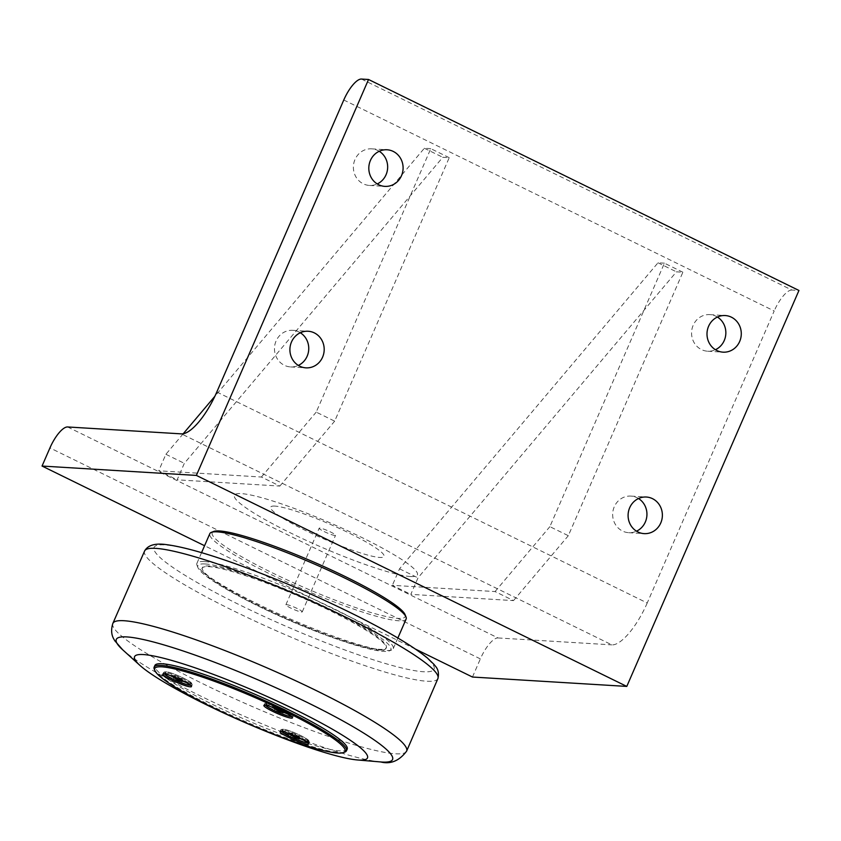 <?xml version="1.0" encoding="UTF-8"?>
<svg xmlns="http://www.w3.org/2000/svg" width="841" height="841" viewBox="0 0 841 841"><rect width="100%" height="100%" fill="white"/><g stroke="black" fill="none" stroke-linecap="round" stroke-linejoin="round"><path stroke-width="0.63" stroke-dasharray="4.21 3.15" d="M182.129 678.918L173.866 675.565L178.912 678.729L182.739 679.917L182.129 678.918L181.446 680.506M176.999 678.33L177.693 676.753M182.055 681.494L182.739 679.917M173.288 677.436A14.15 1.829 23.5 0 1 165.33 672.096A14.15 1.829 23.5 0 1 179.028 676.059A14.15 1.829 23.5 0 1 191.285 683.376A14.15 1.829 23.5 0 1 173.288 677.436M164.668 673.977A14.15 1.829 23.5 0 1 164.636 673.683A14.15 1.829 23.5 0 1 182.634 679.623A14.15 1.829 23.5 0 1 190.592 684.963A14.15 1.829 23.5 0 1 190.35 685.142M173.183 677.142L173.866 675.565M174.098 677.425L174.476 676.553M191.527 683.113A14.518 1.871 -156.5 0 0 178.702 675.87A14.518 1.871 -156.5 0 0 165.204 671.78A14.518 1.871 -156.5 0 0 177.556 679.454A14.518 1.871 -156.5 0 0 191.601 683.249A14.518 1.871 -156.5 0 0 191.527 683.113M299.28 736.348L291.018 732.984L296.064 736.159L299.89 737.336L299.28 736.348L298.587 737.935M294.15 735.759L294.844 734.172M299.207 738.924L299.89 737.336M290.439 734.855A14.15 1.829 23.5 0 1 282.481 729.525A14.15 1.829 23.5 0 1 296.179 733.489A14.15 1.829 23.5 0 1 308.426 740.805A14.15 1.829 23.5 0 1 290.439 734.855M281.819 731.407A14.15 1.829 23.5 0 1 281.788 731.102A14.15 1.829 23.5 0 1 299.785 737.052A14.15 1.829 23.5 0 1 307.743 742.393A14.15 1.829 23.5 0 1 307.501 742.571M290.324 734.571L291.018 732.984M291.249 734.855L291.627 733.983M308.679 740.543A14.518 1.871 -156.5 0 0 295.843 733.299A14.518 1.871 -156.5 0 0 282.355 729.2A14.518 1.871 -156.5 0 0 294.707 736.884A14.518 1.871 -156.5 0 0 308.752 740.679A14.518 1.871 -156.5 0 0 308.679 740.543M283.144 710.214L274.881 706.85L279.927 710.014L283.753 711.202L283.144 710.214L282.46 711.801M278.014 709.625L278.707 708.038M283.07 712.79L283.753 711.202M274.303 708.721A14.15 1.829 23.5 0 1 266.345 703.381A14.15 1.829 23.5 0 1 280.042 707.355A14.15 1.829 23.5 0 1 292.3 714.671A14.15 1.829 23.5 0 1 274.303 708.721M265.682 705.273A14.15 1.829 23.5 0 1 265.651 704.968A14.15 1.829 23.5 0 1 283.648 710.918A14.15 1.829 23.5 0 1 291.606 716.259A14.15 1.829 23.5 0 1 291.364 716.437M274.198 708.437L274.881 706.85M275.112 708.721L275.491 707.838M292.542 714.408A14.518 1.871 -156.5 0 0 279.717 707.155A14.518 1.871 -156.5 0 0 266.219 703.065A14.518 1.871 -156.5 0 0 278.571 710.74A14.518 1.871 -156.5 0 0 292.615 714.545A14.518 1.871 -156.5 0 0 292.542 714.408M154.26 669.121A104.852 13.53 -156.5 0 0 262.55 728.779A104.852 13.53 -156.5 0 0 344.947 752.033M347.186 749.121A104.852 13.53 23.5 0 1 245.635 719.717A104.852 13.53 23.5 0 1 154.87 665.494M192.084 684.511A15.601 2.008 23.5 0 1 192.169 684.658A15.601 2.008 23.5 0 1 192.179 684.952A15.601 2.008 23.5 0 1 178.387 681.136A15.601 2.008 23.5 0 1 163.659 672.947A15.601 2.008 23.5 0 1 163.564 672.506A15.601 2.008 23.5 0 1 163.795 672.316A15.601 2.008 23.5 0 1 178.292 676.721A15.601 2.008 23.5 0 1 192.084 684.511M293.099 715.796A15.601 2.008 23.5 0 1 293.183 715.943A15.601 2.008 23.5 0 1 293.194 716.238A15.601 2.008 23.5 0 1 279.401 712.422A15.601 2.008 23.5 0 1 264.673 704.232A15.601 2.008 23.5 0 1 264.579 703.801A15.601 2.008 23.5 0 1 264.81 703.612A15.601 2.008 23.5 0 1 279.307 708.006A15.601 2.008 23.5 0 1 293.099 715.796M309.236 741.93A15.601 2.008 23.5 0 1 309.309 742.077A15.601 2.008 23.5 0 1 309.33 742.372A15.601 2.008 23.5 0 1 295.538 738.566A15.601 2.008 23.5 0 1 280.81 730.377A15.601 2.008 23.5 0 1 280.715 729.935A15.601 2.008 23.5 0 1 280.947 729.746A15.601 2.008 23.5 0 1 295.443 734.14A15.601 2.008 23.5 0 1 309.236 741.93M282.355 589.362A100.321 12.941 -156.5 0 0 202.061 568.327A100.321 12.941 -156.5 0 0 288.905 620.195A100.321 12.941 -156.5 0 0 386.061 648.327A100.321 12.941 -156.5 0 0 282.355 589.362M306.061 626.629A100.321 12.941 23.5 0 1 202.355 567.664A100.321 12.941 23.5 0 1 282.639 588.7A100.321 12.941 23.5 0 1 386.355 647.665A100.321 12.941 23.5 0 1 306.061 626.629M297.23 608.516A8.925 1.146 -156.5 0 0 285.887 604.763A8.925 1.146 -156.5 0 0 293.604 609.378A8.925 1.146 -156.5 0 0 302.245 611.88A8.925 1.146 -156.5 0 0 297.23 608.516M274.975 506.103A61.813 7.968 -156.5 0 0 305.441 530.45A61.813 7.968 -156.5 0 0 379.722 557.446A61.813 7.968 -156.5 0 0 349.257 533.11A61.813 7.968 -156.5 0 0 274.975 506.103M410.461 576.516A99.774 12.867 23.5 0 1 253.015 512.495A99.774 12.867 23.5 0 1 314.271 516.216A99.774 12.867 23.5 0 1 410.461 576.516M216.81 392.001L647.223 602.986L774.193 310.981L343.78 99.995M449.231 157.688L430.781 148.647L316.216 412.122L334.665 421.162L449.231 157.688L442.797 157.299L184.326 463.328L177.157 479.833L279.853 486.066L261.404 477.026L158.707 470.792L177.157 479.833M682.881 272.221L664.432 263.18L549.877 526.655L568.316 535.696L682.881 272.221L676.448 271.832L417.988 577.872L410.807 594.366L513.504 600.6L495.055 591.559L392.369 585.325L410.807 594.366M638.508 498.524A18.334 17.135 93.5 0 0 630.908 496.085A18.334 17.135 93.5 0 0 614.266 506.776A18.334 17.135 93.5 0 0 628.69 532.689A18.334 17.135 93.5 0 0 636.521 531.186M379.228 151.275A18.334 17.135 93.5 0 0 371.638 148.836A18.334 17.135 93.5 0 0 354.986 159.527A18.334 17.135 93.5 0 0 369.409 185.441A18.334 17.135 93.5 0 0 377.252 183.937M717.415 317.057A18.334 17.135 93.5 0 0 709.815 314.618A18.334 17.135 93.5 0 0 693.173 325.299A18.334 17.135 93.5 0 0 707.596 351.212A18.334 17.135 93.5 0 0 715.428 349.719M300.321 332.752A18.334 17.135 93.5 0 0 292.731 330.313A18.334 17.135 93.5 0 0 276.079 340.994A18.334 17.135 93.5 0 0 290.502 366.918A18.334 17.135 93.5 0 0 298.345 365.415M647.223 602.986A47.17 15.601 116.1 0 1 611.859 644.868L181.435 433.872M361.462 79.054L791.875 290.04L798.95 290.471M791.875 290.04A23.58 7.8 -63.9 0 0 774.193 310.981M67.627 426.965L498.04 637.951A23.58 7.8 -63.9 0 0 480.358 658.892L49.945 447.906M498.04 637.951L611.859 644.868M472.463 677.037L480.358 658.892M415.433 649.084L204.573 545.725M405.078 614.645A105.22 13.572 23.5 0 1 303.286 587.113A105.22 13.572 23.5 0 1 213.73 531.449M495.055 591.559L549.877 526.655M664.432 263.18L658.009 262.791L399.538 568.821L392.369 585.325M513.504 600.6L568.316 535.696M399.538 568.821L417.988 577.872M658.009 262.791L676.448 271.832M261.404 477.026L316.216 412.122M430.781 148.647L424.348 148.258L214.844 396.321M183.222 433.756L165.887 454.287L158.707 470.792M279.853 486.066L334.665 421.162M165.887 454.287L184.326 463.328M424.348 148.258L442.797 157.299M324.184 531.586A8.925 1.146 -156.5 0 0 335.527 535.328A8.925 1.146 -156.5 0 0 330.513 531.964A8.925 1.146 -156.5 0 0 319.17 528.222A8.925 1.146 -156.5 0 0 324.184 531.586M406.14 618.997A107.028 13.803 23.5 0 1 398.676 620.774A107.028 13.803 23.5 0 1 285.94 581.573A107.028 13.803 23.5 0 1 209.829 533.636M204.374 561.557A107.028 13.803 -156.5 0 0 196.91 563.333A107.028 13.803 -156.5 0 0 197.036 565.341A107.028 13.803 -156.5 0 0 279.317 614.14A107.028 13.803 -156.5 0 0 385.767 650.471A107.028 13.803 -156.5 0 0 391.675 649.977A107.028 13.803 -156.5 0 0 393.231 648.695A107.028 13.803 -156.5 0 0 317.11 600.758A107.028 13.803 -156.5 0 0 204.374 561.557M205.193 563.964A105.22 13.572 23.5 0 1 322.114 605.341A105.22 13.572 23.5 0 1 389.32 650.881A105.22 13.572 23.5 0 1 288.936 620.111A105.22 13.572 23.5 0 1 197.971 567.686A105.22 13.572 23.5 0 1 205.193 563.964M276.247 579.46A152.673 19.69 -156.5 0 0 154.975 551.759A152.673 19.69 -156.5 0 0 311.885 637.184A152.673 19.69 -156.5 0 0 433.157 664.884A152.673 19.69 -156.5 0 0 276.247 579.46M380.658 761.946A150.613 19.427 23.5 0 1 272 727.959A150.613 19.427 23.5 0 1 122.66 649.767M112.852 623.423A160.158 20.657 -156.5 0 0 113.829 627.922A160.158 20.657 -156.5 0 0 264.873 711.917A160.158 20.657 -156.5 0 0 406.613 751.15M437.93 678.519A159.927 20.626 23.5 0 1 296.684 639.559A159.927 20.626 23.5 0 1 145.546 555.554A159.927 20.626 23.5 0 1 144.61 550.981M190.592 684.963L191.285 683.376M164.636 673.683L165.33 672.096M307.743 742.393L308.426 740.805M281.788 731.102L282.481 729.525M291.606 716.259L292.3 714.671M265.651 704.968L266.345 703.381M165.204 671.78L163.795 672.316M191.601 683.249L192.169 684.658M266.219 703.065L264.81 703.612M292.615 714.545L293.183 715.943M282.355 729.2L280.947 729.746M308.752 740.679L309.309 742.077M264.579 703.801L263.864 705.441M293.194 716.238L292.479 717.888M163.564 672.506L162.849 674.156M192.179 684.952L191.464 686.603M280.715 729.935L280 731.586M309.33 742.372L308.615 744.022M202.355 567.664L202.061 568.327M386.355 647.665L386.061 648.327M290.502 366.918L305.935 367.853M292.731 330.313L308.163 331.249M707.596 351.212L723.029 352.158M709.815 314.618L725.247 315.554M369.409 185.441L384.842 186.376M371.638 148.836L387.07 149.782M628.69 532.689L644.122 533.625M630.908 496.085L646.34 497.031M302.245 611.88L335.527 535.328M285.887 604.763L319.17 528.222M201.556 552.663L196.91 563.333M397.867 638.014L393.231 648.695M389.32 650.881L391.675 649.977M197.971 567.686L197.036 565.341"/><path stroke-width="1.26" d="M178.229 680.316L173.183 677.142L181.446 680.506L182.055 681.494L178.229 680.316L178.723 679.171M190.35 685.142A14.15 1.829 23.5 0 1 172.605 679.013A14.15 1.829 23.5 0 1 164.668 673.977M173.793 678.14L174.098 677.425M295.38 737.736L290.324 734.571L298.587 737.935L299.207 738.924L295.38 737.736L295.874 736.6M307.501 742.571A14.15 1.829 23.5 0 1 289.746 736.443A14.15 1.829 23.5 0 1 281.819 731.407M290.944 735.56L291.249 734.855M279.244 711.602L274.198 708.437L282.46 711.801L283.07 712.79L279.244 711.602L279.738 710.466M291.364 716.437A14.15 1.829 23.5 0 1 273.619 710.309A14.15 1.829 23.5 0 1 265.682 705.273M274.807 709.426L275.112 708.721M343.538 752.569L344.947 752.033A104.852 13.53 -156.5 0 0 346.471 750.771A104.852 13.53 -156.5 0 0 238.066 689.136A104.852 13.53 -156.5 0 0 154.145 667.144A104.852 13.53 -156.5 0 0 154.26 669.121L154.828 670.519A103.769 13.382 23.5 0 1 255.212 697.673A103.769 13.382 23.5 0 1 343.538 752.569A103.769 13.382 23.5 0 1 261.993 729.567A103.769 13.382 23.5 0 1 154.828 670.519M154.145 667.144L154.87 665.494A104.852 13.53 23.5 0 1 238.791 687.486A104.852 13.53 23.5 0 1 347.186 749.121L346.471 750.771M263.958 705.883A15.601 2.008 23.5 0 1 263.864 705.441A15.601 2.008 23.5 0 1 278.97 709.825A15.601 2.008 23.5 0 1 292.479 717.888A15.601 2.008 23.5 0 1 278.686 714.072A15.601 2.008 23.5 0 1 263.958 705.883M162.944 674.598A15.601 2.008 23.5 0 1 162.849 674.156A15.601 2.008 23.5 0 1 177.956 678.529A15.601 2.008 23.5 0 1 191.464 686.603A15.601 2.008 23.5 0 1 177.672 682.787A15.601 2.008 23.5 0 1 162.944 674.598M280.095 732.027A15.601 2.008 23.5 0 1 280 731.586A15.601 2.008 23.5 0 1 295.107 735.959A15.601 2.008 23.5 0 1 308.615 744.022A15.601 2.008 23.5 0 1 294.813 740.206A15.601 2.008 23.5 0 1 280.095 732.027M236.205 683.302A126.991 16.378 -156.5 0 0 139.932 665.389A126.991 16.378 -156.5 0 0 265.851 731.313A126.991 16.378 -156.5 0 0 357.457 759.97A126.991 16.378 -156.5 0 0 344.694 736.611A126.991 16.378 -156.5 0 0 236.205 683.302M49.945 447.906A23.58 7.8 116.1 0 1 67.627 426.965L181.435 433.872A47.17 15.601 -63.9 0 0 216.81 392.001L343.78 99.995A23.58 7.8 116.1 0 1 361.462 79.054L368.537 79.485L196.374 475.417L42.05 466.051L49.945 447.906M368.537 79.485L798.95 290.471L626.787 686.414L196.374 475.417M660.774 522.944A18.334 17.135 -86.5 0 1 644.122 533.625A18.334 17.135 -86.5 0 1 629.699 507.712A18.334 17.135 -86.5 0 1 646.34 497.031A18.334 17.135 -86.5 0 1 660.774 522.944M401.493 175.695A18.334 17.135 -86.5 0 1 384.842 186.376A18.334 17.135 -86.5 0 1 370.418 160.463A18.334 17.135 -86.5 0 1 387.07 149.782A18.334 17.135 -86.5 0 1 401.493 175.695M739.681 341.467A18.334 17.135 -86.5 0 1 723.029 352.158A18.334 17.135 -86.5 0 1 708.606 326.234A18.334 17.135 -86.5 0 1 725.247 315.554A18.334 17.135 -86.5 0 1 739.681 341.467M322.587 357.162A18.334 17.135 -86.5 0 1 305.935 367.853A18.334 17.135 -86.5 0 1 291.512 341.94A18.334 17.135 -86.5 0 1 308.163 331.249A18.334 17.135 -86.5 0 1 322.587 357.162M636.521 531.186A18.334 17.135 93.5 0 0 646.908 515.428A18.334 17.135 93.5 0 0 638.508 498.524M377.252 183.937A18.334 17.135 93.5 0 0 387.627 168.179A18.334 17.135 93.5 0 0 379.228 151.275M715.428 349.719A18.334 17.135 93.5 0 0 725.815 333.951A18.334 17.135 93.5 0 0 717.415 317.057M298.345 365.415A18.334 17.135 93.5 0 0 308.721 349.656A18.334 17.135 93.5 0 0 300.321 332.752M626.787 686.414L472.463 677.037L415.433 649.084M204.573 545.725L42.05 466.051M201.556 552.663L209.829 533.636A107.028 13.803 23.5 0 1 211.375 532.353L213.73 531.449A105.22 13.572 23.5 0 1 219.543 530.965A105.22 13.572 23.5 0 1 324.184 566.687A105.22 13.572 23.5 0 1 405.078 614.645L406.024 616.989A107.028 13.803 23.5 0 1 406.14 618.997L397.867 638.014M214.844 396.321L183.222 433.756M211.375 532.353A107.028 13.803 23.5 0 1 217.283 531.859A107.028 13.803 23.5 0 1 323.732 568.19A107.028 13.803 23.5 0 1 406.024 616.989M236.847 671.013A150.613 19.427 23.5 0 1 365.52 734.235A150.613 19.427 23.5 0 1 380.658 761.946C390.623 764.48 399.275 760.874 406.613 751.15A160.158 20.657 -156.5 0 0 241.052 656.979A160.158 20.657 -156.5 0 0 112.852 623.423C109.551 633.946 113.945 639.034 114.775 640.747L122.66 649.767A150.613 19.427 23.5 0 1 117.204 643.691A150.613 19.427 23.5 0 1 236.847 671.013M437.93 678.529C440.022 669.005 434.913 666.198 434.156 664.537L427.186 657.82C413.751 646.834 391.464 633.42 360.305 617.578C321.336 597.951 281.462 580.647 240.684 565.667C208.431 553.956 183.853 546.976 166.949 544.705C155.417 542.96 147.963 545.052 144.61 550.981A159.927 20.626 23.5 0 1 272.589 584.569A159.927 20.626 23.5 0 1 437.93 678.519L406.613 751.15M144.61 550.981L112.852 623.423M357.457 759.97L380.658 761.946M139.932 665.389L122.66 649.767"/></g></svg>
